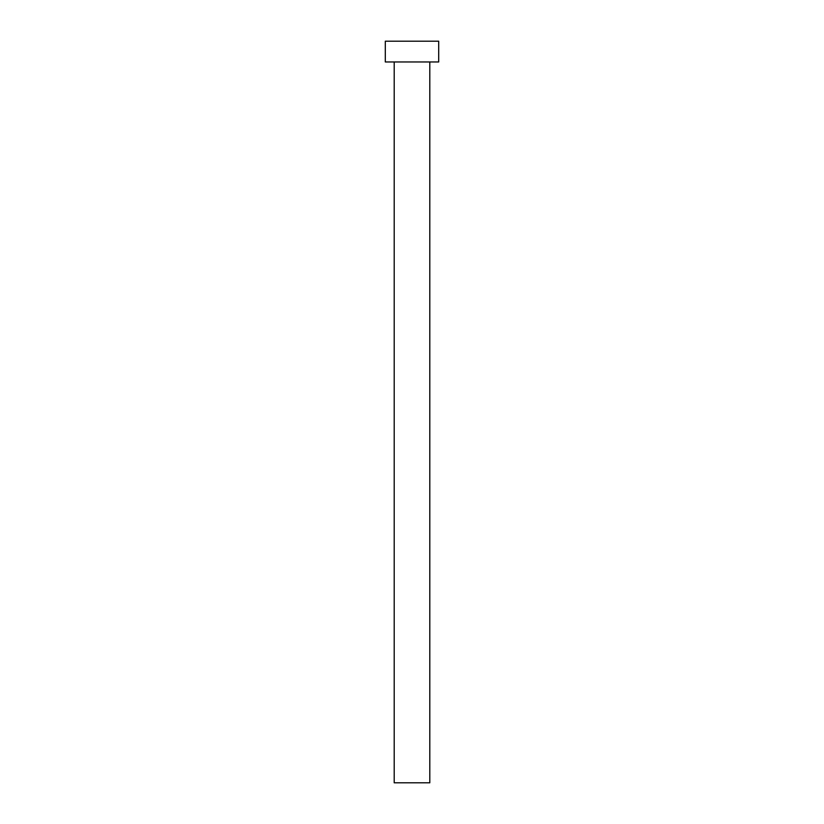<?xml version="1.0" encoding="UTF-8"?>
<svg xmlns="http://www.w3.org/2000/svg" width="824" height="824" viewBox="0 0 824 824"><rect width="100%" height="100%" fill="white"/><g stroke="black" fill="none" stroke-linecap="round" stroke-linejoin="round"><path stroke-width="1.24" d="M429.798 61.965L429.798 782.8L394.202 782.8L394.202 61.965M438.698 61.965L385.302 61.965L385.302 41.2L438.698 41.2L438.698 61.965"/></g></svg>
